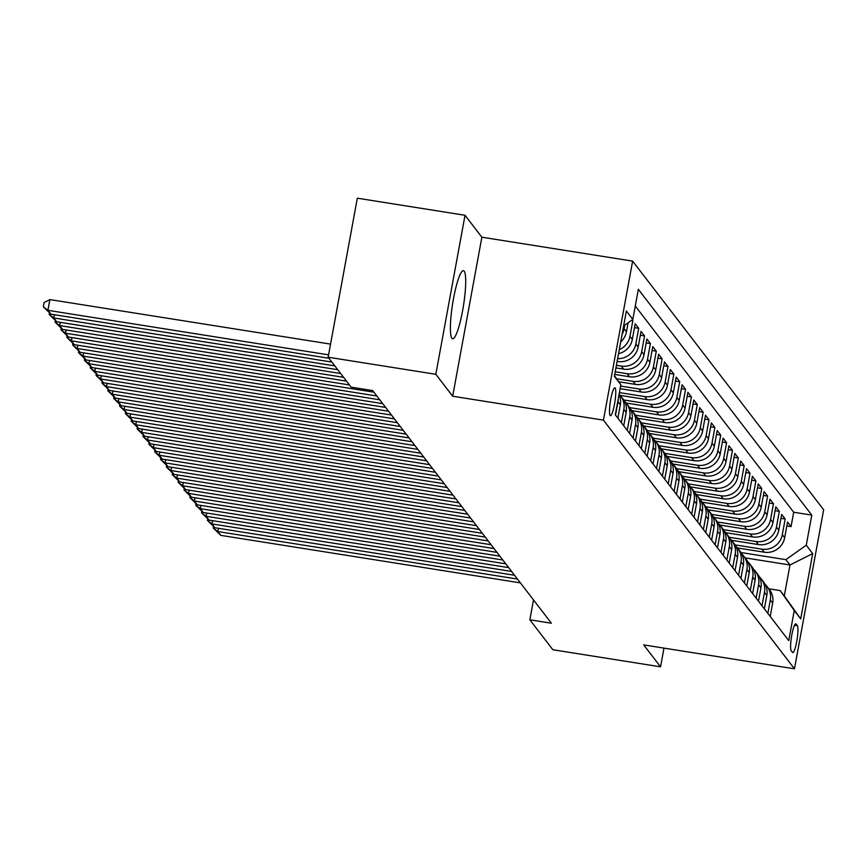 <?xml version="1.0" encoding="UTF-8"?>
<svg xmlns="http://www.w3.org/2000/svg" width="867" height="867" viewBox="0 0 867 867"><rect width="100%" height="100%" fill="white"/><g stroke="black" fill="none" stroke-linecap="round" stroke-linejoin="round"><path stroke-width="1.3" d="M451.891 338.228A34.463 5.505 99 0 0 452.65 338.737A34.463 5.505 99 0 0 463.065 308.121A34.463 5.505 99 0 0 464.203 271.176A34.463 5.505 99 0 0 463.444 270.667A34.463 5.505 99 0 0 453.029 301.282A34.463 5.505 99 0 0 451.891 338.228M610.108 415.499A14.143 2.265 99 0 0 610.411 415.705A14.143 2.265 99 0 0 614.692 403.144A14.143 2.265 99 0 0 615.158 387.993A14.143 2.265 99 0 0 614.844 387.787A14.143 2.265 99 0 0 610.574 400.348A14.143 2.265 99 0 0 610.108 415.499M465.026 215.276L435.83 374.295L452.682 396.23L481.868 237.2L465.026 215.276L357.334 198.185L328.149 357.215L351.146 387.159L372.68 390.573L551.39 623.221L529.856 619.807L552.853 649.741L660.546 666.821L663.981 648.115M481.868 237.2L632.628 261.119L823.65 509.785L794.465 668.815L603.443 420.137L632.628 261.119M737.47 547.955L764.271 552.203A17.676 17.253 -37.5 0 0 784.657 537.746L787.539 522.053L791.051 526.637L786.813 525.966M735.064 544.888L761.93 549.158A17.676 17.253 -37.5 0 0 782.316 534.69L785.188 519.008L780.961 518.336M785.188 519.008L781.676 514.434L778.794 530.116A17.676 17.253 -37.5 0 1 758.408 544.574L731.607 540.325M725.744 532.696L752.545 536.944A17.676 17.253 -37.5 0 0 772.941 522.487L775.813 506.805L779.335 511.378L775.098 510.706M719.892 525.066L746.693 529.325A17.676 17.253 -37.5 0 0 767.078 514.857L769.961 499.175L773.472 503.749L769.235 503.077M714.029 517.436L740.83 521.696A17.676 17.253 -37.5 0 0 761.215 507.238L764.098 491.546L767.609 496.119L763.383 495.447M708.166 509.818L734.978 514.066A17.676 17.253 -37.5 0 0 755.363 499.609L758.235 483.916L761.757 488.489L757.52 487.828M702.313 502.188L729.114 506.436A17.676 17.253 -37.5 0 0 749.5 491.979L752.383 476.286L755.894 480.871L751.656 480.199M696.45 494.558L723.251 498.807A17.676 17.253 -37.5 0 0 743.637 484.35L746.52 468.668L750.031 473.241L745.804 472.569M690.587 486.929L717.399 491.177A17.676 17.253 -37.5 0 0 737.784 476.72L740.656 461.038L744.179 465.612L739.941 464.94M684.735 479.299L711.536 483.558A17.676 17.253 -37.5 0 0 731.921 469.09L734.804 453.408L738.316 457.982L734.078 457.31M678.872 471.67L705.673 475.929A17.676 17.253 -37.5 0 0 726.058 461.472L728.941 445.779L732.452 450.352L728.226 449.68M673.009 464.051L699.821 468.299A17.676 17.253 -37.5 0 0 720.206 453.842L723.078 438.149L726.6 442.723L722.363 442.062M667.157 456.421L693.958 460.67A17.676 17.253 -37.5 0 0 714.343 446.212L717.226 430.52L720.737 435.104L716.5 434.432M661.293 448.792L688.095 453.04A17.676 17.253 -37.5 0 0 708.48 438.583L711.363 422.89L714.874 427.474L710.647 426.802M655.43 441.162L682.242 445.41A17.676 17.253 -37.5 0 0 702.628 430.953L705.5 415.271L709.022 419.845L704.784 419.173M649.578 433.533L676.379 437.781A17.676 17.253 -37.5 0 0 696.765 423.324L699.647 407.642L703.159 412.215L698.921 411.543M643.715 425.903L670.516 430.162A17.676 17.253 -37.5 0 0 690.901 415.705L693.784 400.012L697.296 404.586L693.069 403.914M637.852 418.273L664.664 422.532A17.676 17.253 -37.5 0 0 685.049 408.075L687.921 392.383L691.443 396.956L687.206 396.284M632 410.655L658.801 414.903A17.676 17.253 -37.5 0 0 679.186 400.446L682.069 384.753L685.58 389.337L681.354 388.665M626.137 403.025L652.938 407.273A17.676 17.253 -37.5 0 0 673.323 392.816L676.206 377.123L679.717 381.708L675.491 381.036M620.273 395.395L647.085 399.644A17.676 17.253 -37.5 0 0 667.471 385.186L670.343 369.505L673.865 374.078L669.627 373.406M620.111 388.665L641.222 392.014A17.676 17.253 -37.5 0 0 661.608 377.557L664.49 361.875L668.002 366.448L663.775 365.776M618.724 381.751L635.359 384.395A17.676 17.253 -37.5 0 0 655.745 369.927L658.627 354.245L662.139 358.819L657.912 358.147M614.746 374.425L629.507 376.766A17.676 17.253 -37.5 0 0 649.892 362.308L652.764 346.616L656.286 351.189L652.049 350.517M615.938 367.911L623.644 369.136A17.676 17.253 -37.5 0 0 644.029 354.679L646.912 338.986L650.423 343.57L646.197 342.898M617.131 361.409L617.781 361.506A17.676 17.253 -37.5 0 0 638.166 347.049L641.049 331.357L644.56 335.941L640.334 335.269M618.55 353.66A17.676 17.253 -37.5 0 0 632.314 339.42L635.186 323.738L638.708 328.311L634.471 327.639M632.206 319.847L632.845 320.682L631.36 320.443M797.358 625.725L796.069 624.045A13.699 2.189 99 0 0 795.776 623.839A13.699 2.189 99 0 0 791.636 636.01A13.699 2.189 99 0 0 791.181 650.694L792.471 652.374A13.699 2.189 99 0 0 792.774 652.58A13.699 2.189 99 0 0 796.914 640.41A13.699 2.189 99 0 0 797.358 625.725L794.508 625.27M614.497 375.769L620.837 384.731L615.31 414.827L788.753 640.605L794.27 610.52L780.202 590.6L768.856 588.791M620.837 384.731L614.389 376.343L626.375 311.015L632.823 319.403L638.35 289.318L811.783 515.106L806.267 545.191L812.704 553.58L800.718 618.908L794.27 610.52M616.415 365.31L621.303 366.08L623.644 369.136M615.223 371.813L627.155 373.71L629.507 376.766M616.6 378.738L633.018 381.339L635.359 384.395M620.588 386.064L638.881 388.969L641.222 392.014M619.396 392.578L644.734 396.598L647.085 399.644M623.731 399.958L650.597 404.228L652.938 407.273M629.594 407.588L656.46 411.847L658.801 414.903M635.446 415.217L662.312 419.476L664.664 422.532M641.309 422.847L668.175 427.106L670.516 430.162M647.172 430.476L674.038 434.735L676.379 437.781M653.024 438.106L679.891 442.365L682.242 445.41M658.887 445.725L685.754 449.995L688.095 453.04M664.751 453.354L691.617 457.613L693.958 460.67M670.603 460.984L697.469 465.243L699.821 468.299M676.466 468.613L703.332 472.873L705.673 475.929M682.329 476.243L709.195 480.502L711.536 483.558M688.181 483.873L715.047 488.132L717.399 491.177M694.044 491.491L720.911 495.761L723.251 498.807M699.907 499.121L726.774 503.38L729.114 506.436M705.76 506.751L732.626 511.01L734.978 514.066M711.623 514.38L738.489 518.639L740.83 521.696M717.486 522.01L744.352 526.269L746.693 529.325M723.338 529.639L750.204 533.899L752.545 536.944M729.201 537.258L756.067 541.528L758.408 544.574M791.051 526.637L793.695 512.234L635.283 306.018M624.771 325.114L624.11 328.745A17.676 17.253 142.5 0 1 622.116 334.228M620.707 341.934A17.676 17.253 -37.5 0 0 626.451 331.79L628.109 322.752M632.845 320.682L629.962 336.374A17.676 17.253 142.5 0 1 619.298 349.618M638.708 328.311L635.825 343.993A17.676 17.253 142.5 0 1 617.629 358.667M644.56 335.941L641.688 351.623A17.676 17.253 142.5 0 1 621.303 366.08M650.423 343.57L647.541 359.252A17.676 17.253 142.5 0 1 627.155 373.71M656.286 351.189L653.404 366.882A17.676 17.253 142.5 0 1 633.018 381.339M662.139 358.819L659.267 374.511A17.676 17.253 142.5 0 1 638.881 388.969M668.002 366.448L665.119 382.141A17.676 17.253 142.5 0 1 644.734 396.598M673.865 374.078L670.982 389.76A17.676 17.253 142.5 0 1 650.597 404.228M679.717 381.708L676.845 397.389A17.676 17.253 142.5 0 1 656.46 411.847M685.58 389.337L682.697 405.019A17.676 17.253 142.5 0 1 662.312 419.476M691.443 396.956L688.561 412.649A17.676 17.253 142.5 0 1 668.175 427.106M697.296 404.586L694.424 420.278A17.676 17.253 142.5 0 1 674.038 434.735M703.159 412.215L700.276 427.908A17.676 17.253 142.5 0 1 679.891 442.365M709.022 419.845L706.139 435.527A17.676 17.253 142.5 0 1 685.754 449.995M714.874 427.474L712.002 443.156A17.676 17.253 142.5 0 1 691.617 457.613M720.737 435.104L717.854 450.786A17.676 17.253 142.5 0 1 697.469 465.243M726.6 442.723L723.717 458.415A17.676 17.253 142.5 0 1 703.332 472.873M732.452 450.352L729.581 466.045A17.676 17.253 142.5 0 1 709.195 480.502M738.316 457.982L735.433 473.675A17.676 17.253 142.5 0 1 715.047 488.132M744.179 465.612L741.296 481.304A17.676 17.253 142.5 0 1 720.911 495.761M750.031 473.241L747.159 488.923A17.676 17.253 142.5 0 1 726.774 503.38M755.894 480.871L753.011 496.553A17.676 17.253 142.5 0 1 732.626 511.01M761.757 488.489L758.874 504.182A17.676 17.253 142.5 0 1 738.489 518.639M767.609 496.119L764.737 511.812A17.676 17.253 142.5 0 1 744.352 526.269M773.472 503.749L770.59 519.441A17.676 17.253 142.5 0 1 750.204 533.899M779.335 511.378L776.453 527.071A17.676 17.253 142.5 0 1 756.067 541.528M767.859 613.413L770.319 600.018A17.676 17.253 -37.5 0 0 765.149 584.391M770.21 616.47L772.66 603.074A17.676 17.253 -37.5 0 0 769.452 589.571L767.111 586.526M764.347 608.84L766.807 595.445A17.676 17.253 -37.5 0 0 763.589 581.952L761.248 578.896A17.676 17.253 142.5 0 1 764.466 592.399L762.006 605.784M758.484 601.21L760.944 587.815A17.676 17.253 -37.5 0 0 757.736 574.322L755.385 571.266A17.676 17.253 142.5 0 1 758.603 584.77L756.143 598.154M752.632 593.581L755.092 580.186A17.676 17.253 -37.5 0 0 751.873 566.693L749.532 563.637A17.676 17.253 142.5 0 1 752.74 577.14L750.28 590.535M746.769 585.951L749.229 572.567A17.676 17.253 -37.5 0 0 746.01 559.063L743.669 556.007A17.676 17.253 142.5 0 1 746.888 569.511L744.428 582.906M740.906 578.322L743.366 564.937A17.676 17.253 -37.5 0 0 740.158 551.434L737.806 548.388A17.676 17.253 142.5 0 1 741.025 561.881L738.565 575.276M735.053 570.703L737.514 557.308A17.676 17.253 -37.5 0 0 734.295 543.804L731.954 540.759A17.676 17.253 142.5 0 1 735.162 554.251L732.702 567.647M729.19 563.073L731.65 549.678A17.676 17.253 -37.5 0 0 728.432 536.174L726.091 533.129A17.676 17.253 142.5 0 1 729.31 546.633L726.849 560.017M723.327 555.444L725.787 542.048A17.676 17.253 -37.5 0 0 722.579 528.556L720.228 525.5A17.676 17.253 142.5 0 1 723.446 539.003L720.986 552.387M717.475 547.814L719.935 534.419A17.676 17.253 -37.5 0 0 716.716 520.926L714.375 517.87A17.676 17.253 142.5 0 1 717.583 531.373L715.134 544.769M711.612 540.184L714.072 526.8A17.676 17.253 -37.5 0 0 710.853 513.297L708.512 510.24A17.676 17.253 142.5 0 1 711.731 523.744L709.271 537.139M705.749 532.555L708.209 519.17A17.676 17.253 -37.5 0 0 705.001 505.667L702.649 502.622A17.676 17.253 142.5 0 1 705.868 516.114L703.408 529.509M699.897 524.936L702.357 511.541A17.676 17.253 -37.5 0 0 699.138 498.037L696.797 494.992A17.676 17.253 142.5 0 1 700.005 508.485L697.556 521.88M694.034 517.306L696.494 503.911A17.676 17.253 -37.5 0 0 693.275 490.408L690.934 487.362A17.676 17.253 142.5 0 1 694.153 500.866L691.693 514.25M688.17 509.677L690.631 496.282A17.676 17.253 -37.5 0 0 687.423 482.789L685.071 479.733A17.676 17.253 142.5 0 1 688.29 493.236L685.83 506.621M682.318 502.047L684.778 488.652A17.676 17.253 -37.5 0 0 681.56 475.159L679.219 472.103A17.676 17.253 142.5 0 1 682.427 485.607L679.977 499.002M676.455 494.418L678.915 481.033A17.676 17.253 -37.5 0 0 675.696 467.53L673.356 464.474A17.676 17.253 142.5 0 1 676.574 477.977L674.114 491.372M670.592 486.788L673.052 473.404A17.676 17.253 -37.5 0 0 669.844 459.9L667.492 456.855A17.676 17.253 142.5 0 1 670.711 470.347L668.251 483.743M664.74 479.169L667.2 465.774A17.676 17.253 -37.5 0 0 663.981 452.271L661.64 449.225A17.676 17.253 142.5 0 1 664.848 462.718L662.399 476.113M658.877 471.54L661.337 458.144A17.676 17.253 -37.5 0 0 658.118 444.641L655.777 441.596A17.676 17.253 142.5 0 1 658.996 455.099L656.536 468.483M653.024 463.91L655.474 450.515A17.676 17.253 -37.5 0 0 652.266 437.022L649.914 433.966A17.676 17.253 142.5 0 1 653.133 447.47L650.673 460.854M647.161 456.28L649.621 442.885A17.676 17.253 -37.5 0 0 646.403 429.393L644.062 426.336A17.676 17.253 142.5 0 1 647.27 439.84L644.82 453.235M641.298 448.651L643.758 435.267A17.676 17.253 -37.5 0 0 640.54 421.763L638.199 418.707A17.676 17.253 142.5 0 1 641.417 432.21L638.957 445.605M635.446 441.021L637.895 427.637A17.676 17.253 -37.5 0 0 634.687 414.133L632.336 411.088A17.676 17.253 142.5 0 1 635.554 424.581L633.094 437.976M629.583 433.402L632.043 420.007A17.676 17.253 -37.5 0 0 628.824 406.504L626.483 403.458A17.676 17.253 142.5 0 1 629.691 416.951L627.242 430.346M623.72 425.773L626.18 412.378A17.676 17.253 -37.5 0 0 622.961 398.874L620.62 395.829A17.676 17.253 142.5 0 1 623.839 409.322L621.379 422.717M617.868 418.143L620.317 404.748A17.676 17.253 -37.5 0 0 619.049 394.463M618.258 398.755A17.676 17.253 142.5 0 1 617.976 401.703L615.516 415.087M780.202 590.6L784.299 595.932L789.978 564.991L785.881 559.649L806.267 545.191M745.1 557.871L789.978 564.991L812.704 553.58M740.917 552.517L785.881 559.649M435.83 374.295L328.149 357.215M452.682 396.23L603.443 420.137M794.465 668.815L643.693 644.896L660.546 666.821M533.498 599.931L529.856 619.807M793.695 512.234L811.783 515.106M759.286 576.761A17.676 17.253 142.5 0 1 761.248 578.896M753.434 569.131A17.676 17.253 142.5 0 1 755.385 571.266M747.571 561.502A17.676 17.253 142.5 0 1 749.532 563.637M741.718 553.872A17.676 17.253 142.5 0 1 743.669 556.007M735.855 546.243A17.676 17.253 142.5 0 1 737.806 548.388M729.992 538.624A17.676 17.253 142.5 0 1 731.954 540.759M724.14 530.994A17.676 17.253 142.5 0 1 726.091 533.129M718.277 523.365A17.676 17.253 142.5 0 1 720.228 525.5M712.414 515.735A17.676 17.253 142.5 0 1 714.375 517.87M706.562 508.105A17.676 17.253 142.5 0 1 708.512 510.24M700.699 500.476A17.676 17.253 142.5 0 1 702.649 502.622M694.835 492.857A17.676 17.253 142.5 0 1 696.797 494.992M688.983 485.227A17.676 17.253 142.5 0 1 690.934 487.362M683.12 477.598A17.676 17.253 142.5 0 1 685.071 479.733M677.257 469.968A17.676 17.253 142.5 0 1 679.219 472.103M671.405 462.339A17.676 17.253 142.5 0 1 673.356 464.474M665.542 454.709A17.676 17.253 142.5 0 1 667.492 456.855M659.679 447.09A17.676 17.253 142.5 0 1 661.64 449.225M653.826 439.461A17.676 17.253 142.5 0 1 655.777 441.596M647.963 431.831A17.676 17.253 142.5 0 1 649.914 433.966M642.1 424.201A17.676 17.253 142.5 0 1 644.062 426.336M636.248 416.572A17.676 17.253 142.5 0 1 638.199 418.707M630.385 408.942A17.676 17.253 142.5 0 1 632.336 411.088M624.522 401.323A17.676 17.253 142.5 0 1 626.483 403.458M619.114 394.117A17.676 17.253 142.5 0 1 620.62 395.829M632.823 319.403L623.644 325.916M784.299 595.932L800.718 618.908M520.417 582.884L220.771 535.362L217.845 531.547L218.441 528.285M517.48 579.069L217.845 531.547L213.271 528.003L213.542 526.551M220.771 535.362L213.271 528.003M514.554 575.265L214.908 527.732L211.981 523.917L212.578 520.666M511.628 571.451L211.981 523.917L207.408 520.373L207.679 518.921M214.908 527.732L207.408 520.373M508.691 567.636L209.055 520.102L206.118 516.288L206.714 513.036M505.764 563.821L206.118 516.288L201.556 512.744L201.816 511.292M209.055 520.102L201.556 512.744M502.838 560.006L203.192 512.473L200.266 508.658L200.862 505.407M499.901 556.191L200.266 508.658L195.693 505.125L195.964 503.662M203.192 512.473L195.693 505.125M496.975 552.377L197.329 504.843L194.403 501.028L194.999 497.777M494.049 548.562L194.403 501.028L189.83 497.495L190.101 496.043M197.329 504.843L189.83 497.495M491.112 544.747L191.477 497.214L188.54 493.41L189.147 490.148M488.186 540.932L188.54 493.41L183.977 489.866L184.238 488.414M191.477 497.214L183.977 489.866M485.26 537.117L185.614 489.595L182.688 485.78L183.284 482.518M482.323 533.303L182.688 485.78L178.114 482.236L178.385 480.784M185.614 489.595L178.114 482.236M479.397 529.499L179.751 481.965L176.825 478.15L177.421 474.899M476.471 525.684L176.825 478.15L172.262 474.607L172.522 473.154M179.751 481.965L172.262 474.607M473.534 521.869L173.899 474.336L170.962 470.521L171.568 467.27M470.608 518.054L170.962 470.521L166.399 466.977L166.659 465.525M173.899 474.336L166.399 466.977M467.681 514.239L168.035 466.706L165.109 462.891L165.705 459.64M464.745 510.425L165.109 462.891L160.536 459.358L160.807 457.895M168.035 466.706L160.536 459.358M461.818 506.61L162.172 459.077L159.246 455.262L159.842 452.01M458.892 502.795L159.246 455.262L154.684 451.729L154.944 450.276M162.172 459.077L154.684 451.729M455.955 498.98L156.32 451.447L153.383 447.643L153.99 444.381M453.029 495.165L153.383 447.643L148.821 444.099L149.081 442.647M156.32 451.447L148.821 444.099M450.103 491.351L150.457 443.828L147.531 440.013L148.127 436.751M447.166 487.536L147.531 440.013L142.957 436.469L143.228 435.017M150.457 443.828L142.957 436.469M444.24 483.732L144.594 436.199L141.668 432.384L142.264 429.132M441.314 479.917L141.668 432.384L137.105 428.84L137.365 427.388M144.594 436.199L137.105 428.84M438.377 476.102L138.742 428.569L135.805 424.754L136.412 421.503M435.451 472.287L135.805 424.754L131.242 421.21L131.513 419.758M138.742 428.569L131.242 421.21M432.525 468.473L132.879 420.939L129.952 417.125L130.549 413.873M429.588 464.658L129.952 417.125L125.379 413.592L125.65 412.128M132.879 420.939L125.379 413.592M426.662 460.843L127.016 413.31L124.089 409.495L124.685 406.244M423.735 457.028L124.089 409.495L119.527 405.962L119.787 404.51M127.016 413.31L119.527 405.962M420.798 453.213L121.163 405.68L118.226 401.876L118.833 398.614M417.872 449.399L118.226 401.876L113.664 398.332L113.935 396.88M121.163 405.68L113.664 398.332M414.946 445.584L115.3 398.061L112.374 394.247L112.97 390.984M412.009 441.769L112.374 394.247L107.801 390.703L108.072 389.25M115.3 398.061L107.801 390.703M409.083 437.954L109.448 390.432L106.511 386.617L107.107 383.366M406.157 434.15L106.511 386.617L101.948 383.073L102.208 381.621M109.448 390.432L101.948 383.073M403.22 430.335L103.585 382.802L100.659 378.987L101.255 375.736M400.294 426.521L100.659 378.987L96.085 375.444L96.356 373.991M103.585 382.802L96.085 375.444M397.368 422.706L97.722 375.173L94.796 371.358L95.392 368.107M394.431 418.891L94.796 371.358L90.222 367.825L90.493 366.362M97.722 375.173L90.222 367.825M391.505 415.076L91.869 367.543L88.933 363.728L89.529 360.477M388.579 411.261L88.933 363.728L84.37 360.195L84.63 358.743M91.869 367.543L84.37 360.195M385.642 407.447L86.006 359.913L83.08 356.099L83.676 352.847M382.715 403.632L83.08 356.099L78.507 352.566L78.778 351.113M86.006 359.913L78.507 352.566M379.789 399.817L80.143 352.295L77.217 348.48L77.813 345.218M376.852 396.002L77.217 348.48L72.644 344.936L72.915 343.484M80.143 352.295L72.644 344.936M373.926 392.187L74.291 344.665L71.354 340.85L71.95 337.599M349.455 384.959L71.354 340.85L66.792 337.306L67.052 335.854M74.291 344.665L66.792 337.306M346.529 381.144L68.428 337.035L65.502 333.221L66.098 329.969M343.603 377.329L65.502 333.221L60.928 329.677L61.199 328.225M68.428 337.035L60.928 329.677M340.666 373.525L62.565 329.406L59.639 325.591L60.235 322.34M337.74 369.71L59.639 325.591L55.065 322.058L55.336 320.595M62.565 329.406L55.065 322.058M334.814 365.896L56.713 321.776L53.776 317.961L54.372 314.71M331.877 362.081L53.776 317.961L49.213 314.428L49.473 312.976M56.713 321.776L49.213 314.428M328.951 358.266L50.85 314.147L47.923 310.332L49.896 299.592L44.141 302.496L43.35 306.799L47.923 310.332L328.582 354.852M330.544 344.112L49.896 299.592M50.85 314.147L43.35 306.799M617.239 360.802L617.781 361.506M761.93 549.158L764.271 552.203M782.316 534.69L784.657 537.746M624.11 328.745L626.451 331.79M629.962 336.374L632.314 339.42M635.825 343.993L638.166 347.049M641.688 351.623L644.029 354.679M647.541 359.252L649.892 362.308M653.404 366.882L655.745 369.927M659.267 374.511L661.608 377.557M665.119 382.141L667.471 385.186M670.982 389.76L673.323 392.816M676.845 397.389L679.186 400.446M682.697 405.019L685.049 408.075M688.561 412.649L690.901 415.705M694.424 420.278L696.765 423.324M700.276 427.908L702.628 430.953M706.139 435.527L708.48 438.583M712.002 443.156L714.343 446.212M717.854 450.786L720.206 453.842M723.717 458.415L726.058 461.472M729.581 466.045L731.921 469.09M735.433 473.675L737.784 476.72M741.296 481.304L743.637 484.35M747.159 488.923L749.5 491.979M753.011 496.553L755.363 499.609M758.874 504.182L761.215 507.238M764.737 511.812L767.078 514.857M770.59 519.441L772.941 522.487M776.453 527.071L778.794 530.116M770.319 600.018L772.66 603.074M764.466 592.399L766.807 595.445M758.603 584.77L760.944 587.815M752.74 577.14L755.092 580.186M746.888 569.511L749.229 572.567M741.025 561.881L743.366 564.937M735.162 554.251L737.514 557.308M729.31 546.633L731.65 549.678M723.446 539.003L725.787 542.048M717.583 531.373L719.935 534.419M711.731 523.744L714.072 526.8M705.868 516.114L708.209 519.17M700.005 508.485L702.357 511.541M694.153 500.866L696.494 503.911M688.29 493.236L690.631 496.282M682.427 485.607L684.778 488.652M676.574 477.977L678.915 481.033M670.711 470.347L673.052 473.404M664.848 462.718L667.2 465.774M658.996 455.099L661.337 458.144M653.133 447.47L655.474 450.515M647.27 439.84L649.621 442.885M641.417 432.21L643.758 435.267M635.554 424.581L637.895 427.637M629.691 416.951L632.043 420.007M623.839 409.322L626.18 412.378M617.976 401.703L620.317 404.748M795.429 623.947L796.069 624.045"/></g></svg>
